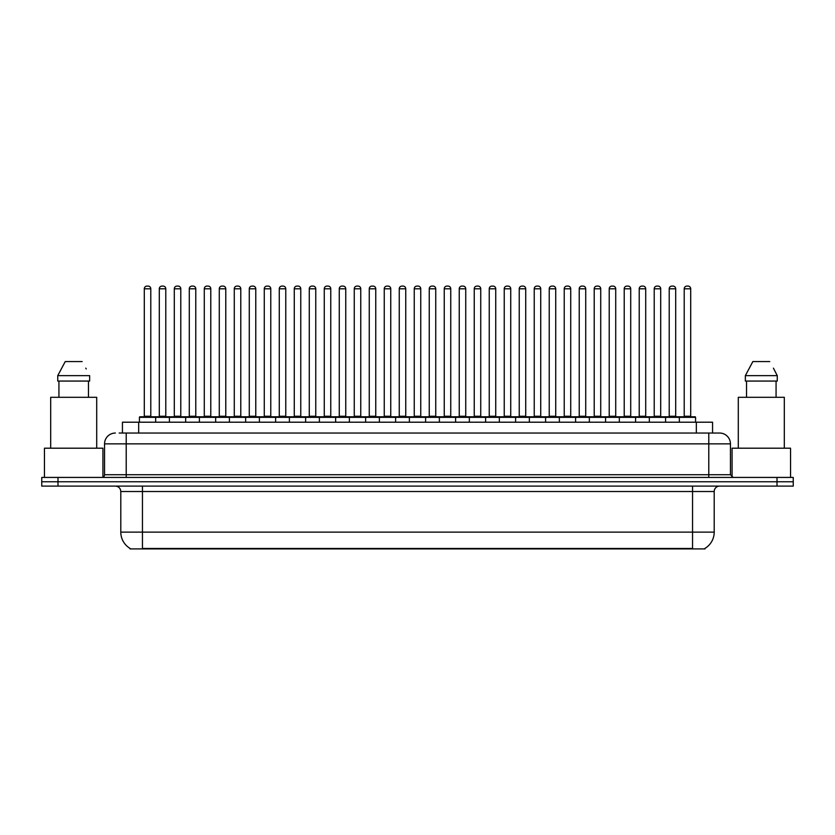 <?xml version="1.0" encoding="UTF-8"?>
<svg xmlns="http://www.w3.org/2000/svg" width="835" height="835" viewBox="0 0 835 835"><rect width="100%" height="100%" fill="white"/><g stroke="black" fill="none" stroke-linecap="round" stroke-linejoin="round"><path stroke-width="1.25" d="M122.432 433.041L122.432 422.207L712.568 422.207L712.568 433.041M705.001 548.376L705.001 548.908L129.999 548.908L129.999 548.376M130.166 548.47A18.954 18.954 0 0 1 120.793 532.125L142.451 532.125L142.451 548.47L692.549 548.47L692.549 532.125L714.207 532.125L714.207 491.512A5.417 5.417 0 0 1 719.613 486.095M120.793 532.125L120.793 491.512C120.48 488.224 118.674 486.419 115.387 486.095M704.834 548.47A18.954 18.954 0 0 0 714.207 532.125M57.991 477.432L793.25 477.432L793.25 481.764L41.75 481.764L41.75 486.095L57.991 486.095L57.991 481.764L41.75 481.764L41.75 477.432L57.991 477.432L57.991 481.764L793.25 481.764L793.25 486.095L57.991 486.095M119.426 433.041L719.446 433.041M119.175 433.041L126.21 433.041L126.21 443.865L104.552 443.865L104.552 474.729A2.703 2.703 0 0 1 101.849 477.432M115.387 433.041A10.824 10.824 0 0 0 104.552 443.865M719.613 433.041A10.824 10.824 0 0 1 730.448 443.865L730.448 474.729L733.151 477.432M679.335 422.207L679.335 417.333A0.543 0.543 0 0 1 679.878 416.801L695.033 416.801A0.543 0.543 0 0 1 695.576 417.333L139.424 417.333A0.543 0.543 0 0 1 139.967 416.801L155.122 416.801A0.543 0.543 0 0 1 155.665 417.333L155.665 422.207M150.791 288.806L144.298 288.806A2.703 2.703 0 0 1 147.002 286.092L148.087 286.092A2.703 2.703 0 0 1 150.791 288.806L150.791 416.258A0.543 0.543 0 0 0 151.333 416.801M144.298 288.806L144.298 416.258A0.543 0.543 0 0 1 143.756 416.801M139.424 417.333L139.424 422.207M170.664 417.333A0.543 0.543 0 0 0 170.121 416.801M154.966 416.801L185.12 416.801A0.543 0.543 0 0 1 185.662 417.333L185.662 422.207M159.297 288.806A2.703 2.703 0 0 1 162 286.092L163.086 286.092A2.703 2.703 0 0 1 165.789 288.806L159.297 288.806L159.297 416.258A0.543 0.543 0 0 1 158.754 416.801M165.789 288.806L165.789 416.258A0.543 0.543 0 0 0 166.332 416.801M169.421 422.207L169.421 417.333A0.543 0.543 0 0 1 169.964 416.801M180.788 288.806L174.296 288.806A2.703 2.703 0 0 1 176.999 286.092L178.085 286.092A2.703 2.703 0 0 1 180.788 288.806L180.788 416.258A0.543 0.543 0 0 0 181.331 416.801M174.296 288.806L174.296 416.258A0.543 0.543 0 0 1 173.753 416.801M199.408 422.207L199.408 417.333A0.543 0.543 0 0 1 199.951 416.801L215.117 416.801A0.543 0.543 0 0 1 215.66 417.333L215.66 422.207M210.785 288.806L204.283 288.806A2.703 2.703 0 0 1 206.996 286.092L208.072 286.092A2.703 2.703 0 0 1 210.785 288.806L210.785 416.258A0.543 0.543 0 0 0 211.328 416.801M204.283 288.806L204.283 416.258A0.543 0.543 0 0 1 203.74 416.801M229.406 422.207L229.406 417.333A0.543 0.543 0 0 1 229.949 416.801L245.114 416.801A0.543 0.543 0 0 1 245.647 417.333L245.647 422.207M240.783 288.806L234.28 288.806A2.703 2.703 0 0 1 236.983 286.092L238.069 286.092A2.703 2.703 0 0 1 240.783 288.806L240.783 416.258A0.543 0.543 0 0 0 241.315 416.801M234.28 288.806L234.28 416.258A0.543 0.543 0 0 1 233.737 416.801M259.403 422.207L259.403 417.333A0.543 0.543 0 0 1 259.946 416.801L275.101 416.801A0.543 0.543 0 0 1 275.644 417.333L275.644 422.207M270.77 288.806L264.277 288.806A2.703 2.703 0 0 1 266.981 286.092L268.066 286.092A2.703 2.703 0 0 1 270.77 288.806L270.77 416.258A0.543 0.543 0 0 0 271.312 416.801M264.277 288.806L264.277 416.258A0.543 0.543 0 0 1 263.735 416.801M200.661 417.333A0.543 0.543 0 0 0 200.118 416.801L184.952 416.801M189.284 288.806A2.703 2.703 0 0 1 191.998 286.092L193.083 286.092A2.703 2.703 0 0 1 195.787 288.806L189.284 288.806L189.284 416.258A0.543 0.543 0 0 1 188.752 416.801M195.787 288.806L195.787 416.258A0.543 0.543 0 0 0 196.329 416.801M230.658 417.333A0.543 0.543 0 0 0 230.116 416.801L214.95 416.801M219.281 288.806A2.703 2.703 0 0 1 221.995 286.092L223.07 286.092A2.703 2.703 0 0 1 225.784 288.806L219.281 288.806L219.281 416.258A0.543 0.543 0 0 1 218.739 416.801M225.784 288.806L225.784 416.258A0.543 0.543 0 0 0 226.327 416.801M260.645 417.333A0.543 0.543 0 0 0 260.102 416.801M244.947 416.801L259.946 416.801M249.279 288.806A2.703 2.703 0 0 1 251.982 286.092L253.068 286.092A2.703 2.703 0 0 1 255.771 288.806L249.279 288.806L249.279 416.258A0.543 0.543 0 0 1 248.736 416.801M255.771 288.806L255.771 416.258A0.543 0.543 0 0 0 256.314 416.801M102.935 477.213L102.935 448.197L44.453 448.197L44.453 477.432M96.703 448.197L96.703 397.303L50.684 397.303L50.684 448.197M88.458 381.063L88.458 397.303L88.458 381.063M57.74 375.646L65.245 361.565L57.74 375.646L57.74 381.063L89.648 381.063L89.648 375.646L57.74 375.646M86.224 368.955L85.796 368.141M58.93 381.063L58.93 397.303M82.143 361.565L65.245 361.565M790.547 477.432L790.547 448.197L732.065 448.197L732.065 477.213M784.316 448.197L784.316 397.303L738.297 397.303L738.297 448.197M773.836 368.955L777.26 375.646L745.352 375.646L752.857 361.565L745.352 375.646L745.352 381.063L777.26 381.063L777.26 375.646L777.26 381.063M777.26 375.646L773.408 368.141M746.542 381.063L746.542 397.303M776.07 397.303L776.07 381.063M769.755 361.565L752.857 361.565M289.401 422.207L289.401 417.333A0.543 0.543 0 0 1 289.943 416.801L305.099 416.801A0.543 0.543 0 0 1 305.641 417.333L305.641 422.207M300.767 288.806L294.275 288.806A2.703 2.703 0 0 1 296.978 286.092L298.064 286.092A2.703 2.703 0 0 1 300.767 288.806L300.767 416.258A0.543 0.543 0 0 0 301.31 416.801M294.275 288.806L294.275 416.258A0.543 0.543 0 0 1 293.732 416.801M319.398 422.207L319.398 417.333A0.543 0.543 0 0 1 319.93 416.801L335.096 416.801A0.543 0.543 0 0 1 335.639 417.333L335.639 422.207M330.764 288.806L324.262 288.806A2.703 2.703 0 0 1 326.976 286.092L328.061 286.092A2.703 2.703 0 0 1 330.764 288.806L330.764 416.258A0.543 0.543 0 0 0 331.307 416.801M324.262 288.806L324.262 416.258A0.543 0.543 0 0 1 323.73 416.801M349.385 422.207L349.385 417.333A0.543 0.543 0 0 1 349.928 416.801L365.093 416.801A0.543 0.543 0 0 1 365.636 417.333L365.636 422.207M360.762 288.806L354.259 288.806A2.703 2.703 0 0 1 356.973 286.092L358.048 286.092A2.703 2.703 0 0 1 360.762 288.806L360.762 416.258A0.543 0.543 0 0 0 361.305 416.801M354.259 288.806L354.259 416.258A0.543 0.543 0 0 1 353.716 416.801M290.643 417.333A0.543 0.543 0 0 0 290.1 416.801M274.945 416.801L289.943 416.801M279.276 288.806A2.703 2.703 0 0 1 281.98 286.092L283.065 286.092A2.703 2.703 0 0 1 285.768 288.806L279.276 288.806L279.276 416.258A0.543 0.543 0 0 1 278.733 416.801M285.768 288.806L285.768 416.258A0.543 0.543 0 0 0 286.311 416.801M320.64 417.333A0.543 0.543 0 0 0 320.097 416.801M304.942 416.801L319.93 416.801M309.274 288.806A2.703 2.703 0 0 1 311.977 286.092L313.062 286.092A2.703 2.703 0 0 1 315.766 288.806L309.274 288.806L309.274 416.258A0.543 0.543 0 0 1 308.731 416.801M315.766 288.806L315.766 416.258A0.543 0.543 0 0 0 316.308 416.801M350.637 417.333A0.543 0.543 0 0 0 350.095 416.801M334.929 416.801L349.928 416.801M339.26 288.806A2.703 2.703 0 0 1 341.974 286.092L343.049 286.092A2.703 2.703 0 0 1 345.763 288.806L339.26 288.806L339.26 416.258A0.543 0.543 0 0 1 338.718 416.801M345.763 288.806L345.763 416.258A0.543 0.543 0 0 0 346.306 416.801M379.382 422.207L379.382 417.333A0.543 0.543 0 0 1 379.925 416.801L395.08 416.801A0.543 0.543 0 0 1 395.623 417.333L395.623 422.207M390.749 288.806L384.257 288.806A2.703 2.703 0 0 1 386.96 286.092L388.045 286.092A2.703 2.703 0 0 1 390.749 288.806L390.749 416.258A0.543 0.543 0 0 0 391.291 416.801M384.257 288.806L384.257 416.258A0.543 0.543 0 0 1 383.714 416.801M409.38 422.207L409.38 417.333A0.543 0.543 0 0 1 409.922 416.801L425.078 416.801A0.543 0.543 0 0 1 425.62 417.333L425.62 422.207M420.746 288.806L414.254 288.806A2.703 2.703 0 0 1 416.957 286.092L418.043 286.092A2.703 2.703 0 0 1 420.746 288.806L420.746 416.258A0.543 0.543 0 0 0 421.289 416.801M414.254 288.806L414.254 416.258A0.543 0.543 0 0 1 413.711 416.801M439.377 422.207L439.377 417.333A0.543 0.543 0 0 1 439.92 416.801L455.075 416.801A0.543 0.543 0 0 1 455.618 417.333L455.618 422.207M450.743 288.806L444.251 288.806A2.703 2.703 0 0 1 446.955 286.092L448.04 286.092A2.703 2.703 0 0 1 450.743 288.806L450.743 416.258A0.543 0.543 0 0 0 451.286 416.801M444.251 288.806L444.251 416.258A0.543 0.543 0 0 1 443.709 416.801M469.364 422.207L469.364 417.333A0.543 0.543 0 0 1 469.907 416.801L485.072 416.801A0.543 0.543 0 0 1 485.615 417.333L485.615 422.207M480.741 288.806L474.238 288.806A2.703 2.703 0 0 1 476.952 286.092L478.027 286.092A2.703 2.703 0 0 1 480.741 288.806L480.741 416.258A0.543 0.543 0 0 0 481.284 416.801M474.238 288.806L474.238 416.258A0.543 0.543 0 0 1 473.695 416.801M499.361 422.207L499.361 417.333A0.543 0.543 0 0 1 499.904 416.801L515.07 416.801A0.543 0.543 0 0 1 515.602 417.333L515.602 422.207M510.738 288.806L504.236 288.806A2.703 2.703 0 0 1 506.939 286.092L508.024 286.092A2.703 2.703 0 0 1 510.738 288.806L510.738 416.258A0.543 0.543 0 0 0 511.27 416.801M504.236 288.806L504.236 416.258A0.543 0.543 0 0 1 503.693 416.801M380.624 417.333A0.543 0.543 0 0 0 380.092 416.801M364.926 416.801L379.925 416.801M369.258 288.806A2.703 2.703 0 0 1 371.961 286.092L373.047 286.092A2.703 2.703 0 0 1 375.76 288.806L369.258 288.806L369.258 416.258A0.543 0.543 0 0 1 368.715 416.801M375.76 288.806L375.76 416.258A0.543 0.543 0 0 0 376.293 416.801M410.622 417.333A0.543 0.543 0 0 0 410.079 416.801M394.924 416.801L409.922 416.801M399.255 288.806A2.703 2.703 0 0 1 401.959 286.092L403.044 286.092A2.703 2.703 0 0 1 405.747 288.806L399.255 288.806L399.255 416.258A0.543 0.543 0 0 1 398.712 416.801M405.747 288.806L405.747 416.258A0.543 0.543 0 0 0 406.29 416.801M440.619 417.333A0.543 0.543 0 0 0 440.076 416.801M424.921 416.801L439.92 416.801M429.253 288.806A2.703 2.703 0 0 1 431.956 286.092L433.041 286.092A2.703 2.703 0 0 1 435.745 288.806L429.253 288.806L429.253 416.258A0.543 0.543 0 0 1 428.71 416.801M435.745 288.806L435.745 416.258A0.543 0.543 0 0 0 436.287 416.801M470.616 417.333A0.543 0.543 0 0 0 470.074 416.801M454.908 416.801L469.907 416.801M459.24 288.806A2.703 2.703 0 0 1 461.953 286.092L463.039 286.092A2.703 2.703 0 0 1 465.742 288.806L459.24 288.806L459.24 416.258A0.543 0.543 0 0 1 458.707 416.801M465.742 288.806L465.742 416.258A0.543 0.543 0 0 0 466.285 416.801M500.614 417.333A0.543 0.543 0 0 0 500.071 416.801M484.905 416.801L499.904 416.801M489.237 288.806A2.703 2.703 0 0 1 491.951 286.092L493.026 286.092A2.703 2.703 0 0 1 495.739 288.806L489.237 288.806L489.237 416.258A0.543 0.543 0 0 1 488.694 416.801M495.739 288.806L495.739 416.258A0.543 0.543 0 0 0 496.282 416.801M529.359 422.207L529.359 417.333A0.543 0.543 0 0 1 529.901 416.801L545.057 416.801A0.543 0.543 0 0 1 545.599 417.333L545.599 422.207M540.725 288.806L534.233 288.806A2.703 2.703 0 0 1 536.936 286.092L538.022 286.092A2.703 2.703 0 0 1 540.725 288.806L540.725 416.258A0.543 0.543 0 0 0 541.268 416.801M534.233 288.806L534.233 416.258A0.543 0.543 0 0 1 533.69 416.801M559.356 422.207L559.356 417.333A0.543 0.543 0 0 1 559.899 416.801L575.054 416.801A0.543 0.543 0 0 1 575.597 417.333L575.597 422.207M570.722 288.806L564.23 288.806A2.703 2.703 0 0 1 566.934 286.092L568.019 286.092A2.703 2.703 0 0 1 570.722 288.806L570.722 416.258A0.543 0.543 0 0 0 571.265 416.801M564.23 288.806L564.23 416.258A0.543 0.543 0 0 1 563.688 416.801M589.353 422.207L589.353 417.333A0.543 0.543 0 0 1 589.886 416.801L605.051 416.801A0.543 0.543 0 0 1 605.594 417.333L605.594 422.207M600.72 288.806L594.217 288.806A2.703 2.703 0 0 1 596.931 286.092L598.017 286.092A2.703 2.703 0 0 1 600.72 288.806L600.72 416.258A0.543 0.543 0 0 0 601.263 416.801M594.217 288.806L594.217 416.258A0.543 0.543 0 0 1 593.685 416.801M619.34 422.207L619.34 417.333A0.543 0.543 0 0 1 619.883 416.801L635.049 416.801A0.543 0.543 0 0 1 635.592 417.333L635.592 422.207M630.717 288.806L624.215 288.806A2.703 2.703 0 0 1 626.928 286.092L628.003 286.092A2.703 2.703 0 0 1 630.717 288.806L630.717 416.258A0.543 0.543 0 0 0 631.26 416.801M624.215 288.806L624.215 416.258A0.543 0.543 0 0 1 623.672 416.801M649.338 422.207L649.338 417.333A0.543 0.543 0 0 1 649.88 416.801L665.036 416.801A0.543 0.543 0 0 1 665.578 417.333L665.578 422.207M660.704 288.806L654.212 288.806A2.703 2.703 0 0 1 656.915 286.092L658.001 286.092A2.703 2.703 0 0 1 660.704 288.806L660.704 416.258A0.543 0.543 0 0 0 661.247 416.801M654.212 288.806L654.212 416.258A0.543 0.543 0 0 1 653.669 416.801M690.702 288.806L684.209 288.806A2.703 2.703 0 0 1 686.913 286.092L687.998 286.092A2.703 2.703 0 0 1 690.702 288.806L690.702 416.258A0.543 0.543 0 0 0 691.244 416.801M684.209 288.806L684.209 416.258A0.543 0.543 0 0 1 683.667 416.801M695.576 417.333L695.576 422.207M530.601 417.333A0.543 0.543 0 0 0 530.058 416.801M514.903 416.801L529.901 416.801M519.234 288.806A2.703 2.703 0 0 1 521.938 286.092L523.023 286.092A2.703 2.703 0 0 1 525.726 288.806L519.234 288.806L519.234 416.258A0.543 0.543 0 0 1 518.692 416.801M525.726 288.806L525.726 416.258A0.543 0.543 0 0 0 526.269 416.801M560.598 417.333A0.543 0.543 0 0 0 560.055 416.801M544.9 416.801L559.899 416.801M549.232 288.806A2.703 2.703 0 0 1 551.935 286.092L553.02 286.092A2.703 2.703 0 0 1 555.724 288.806L549.232 288.806L549.232 416.258A0.543 0.543 0 0 1 548.689 416.801M555.724 288.806L555.724 416.258A0.543 0.543 0 0 0 556.267 416.801M590.596 417.333A0.543 0.543 0 0 0 590.053 416.801L574.897 416.801M579.229 288.806A2.703 2.703 0 0 1 581.932 286.092L583.018 286.092A2.703 2.703 0 0 1 585.721 288.806L579.229 288.806L579.229 416.258A0.543 0.543 0 0 1 578.686 416.801M585.721 288.806L585.721 416.258A0.543 0.543 0 0 0 586.264 416.801M620.593 417.333A0.543 0.543 0 0 0 620.05 416.801M604.884 416.801L619.883 416.801M609.216 288.806A2.703 2.703 0 0 1 611.93 286.092L613.005 286.092A2.703 2.703 0 0 1 615.719 288.806L609.216 288.806L609.216 416.258A0.543 0.543 0 0 1 608.673 416.801M615.719 288.806L615.719 416.258A0.543 0.543 0 0 0 616.261 416.801M650.58 417.333A0.543 0.543 0 0 0 650.047 416.801M634.882 416.801L649.88 416.801M639.213 288.806A2.703 2.703 0 0 1 641.917 286.092L643.002 286.092A2.703 2.703 0 0 1 645.716 288.806L639.213 288.806L639.213 416.258A0.543 0.543 0 0 1 638.671 416.801M645.716 288.806L645.716 416.258A0.543 0.543 0 0 0 646.248 416.801M680.577 417.333A0.543 0.543 0 0 0 680.034 416.801M664.879 416.801L679.878 416.801M669.211 288.806A2.703 2.703 0 0 1 671.914 286.092L673 286.092A2.703 2.703 0 0 1 675.703 288.806L669.211 288.806L669.211 416.258A0.543 0.543 0 0 1 668.668 416.801M675.703 288.806L675.703 416.258A0.543 0.543 0 0 0 676.246 416.801M690.378 548.908L690.378 548.376M144.622 548.908L144.622 548.376M138.673 433.041L138.673 422.207M696.327 433.041L696.327 422.207M692.549 486.095L692.549 491.512L120.793 491.512M714.207 491.512L692.549 491.512L692.549 532.125L142.451 532.125L142.451 486.095M777.009 486.095L777.009 477.432M126.21 477.432L126.21 474.729L730.448 474.729M104.552 474.729L126.21 474.729L126.21 443.865L708.79 443.865L708.79 477.432M730.448 443.865L708.79 443.865L708.79 433.041M144.298 416.258L150.791 416.258M159.297 416.258L165.789 416.258M174.296 416.258L180.788 416.258M204.283 416.258L210.785 416.258M234.28 416.258L240.783 416.258M264.277 416.258L270.77 416.258M189.284 416.258L195.787 416.258M219.281 416.258L225.784 416.258M249.279 416.258L255.771 416.258M294.275 416.258L300.767 416.258M324.262 416.258L330.764 416.258M354.259 416.258L360.762 416.258M279.276 416.258L285.768 416.258M309.274 416.258L315.766 416.258M339.26 416.258L345.763 416.258M384.257 416.258L390.749 416.258M414.254 416.258L420.746 416.258M444.251 416.258L450.743 416.258M474.238 416.258L480.741 416.258M504.236 416.258L510.738 416.258M369.258 416.258L375.76 416.258M399.255 416.258L405.747 416.258M429.253 416.258L435.745 416.258M459.24 416.258L465.742 416.258M489.237 416.258L495.739 416.258M534.233 416.258L540.725 416.258M564.23 416.258L570.722 416.258M594.217 416.258L600.72 416.258M624.215 416.258L630.717 416.258M654.212 416.258L660.704 416.258M684.209 416.258L690.702 416.258M519.234 416.258L525.726 416.258M549.232 416.258L555.724 416.258M579.229 416.258L585.721 416.258M609.216 416.258L615.719 416.258M639.213 416.258L645.716 416.258M669.211 416.258L675.703 416.258"/></g></svg>
